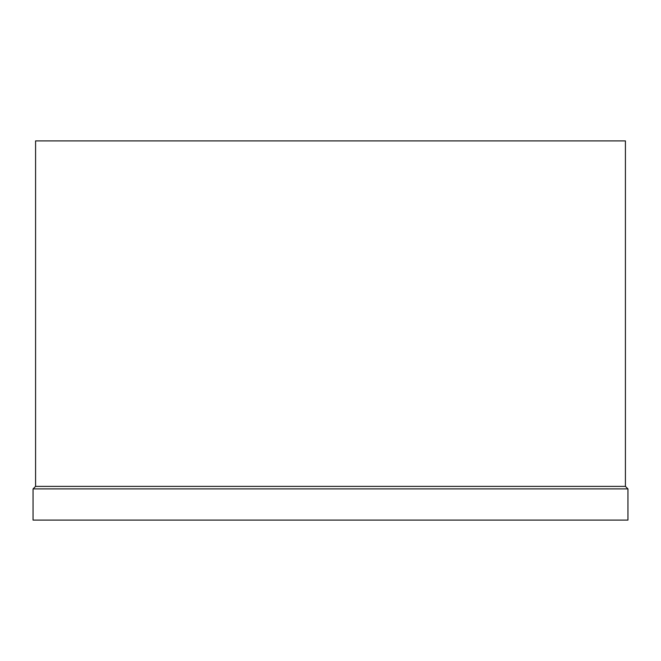 <?xml version="1.0" encoding="UTF-8"?>
<svg xmlns="http://www.w3.org/2000/svg" width="661" height="661" viewBox="0 0 661 661"><rect width="100%" height="100%" fill="white"/><g stroke="black" fill="none" stroke-linecap="round" stroke-linejoin="round"><path stroke-width="0.99" d="M627.95 488.917L33.05 488.917L35.578 486.389L625.422 486.389L627.95 488.917L627.95 520.091L33.05 520.091L33.05 488.917M625.422 486.389L625.422 140.909L35.578 140.909L35.578 486.389"/></g></svg>
